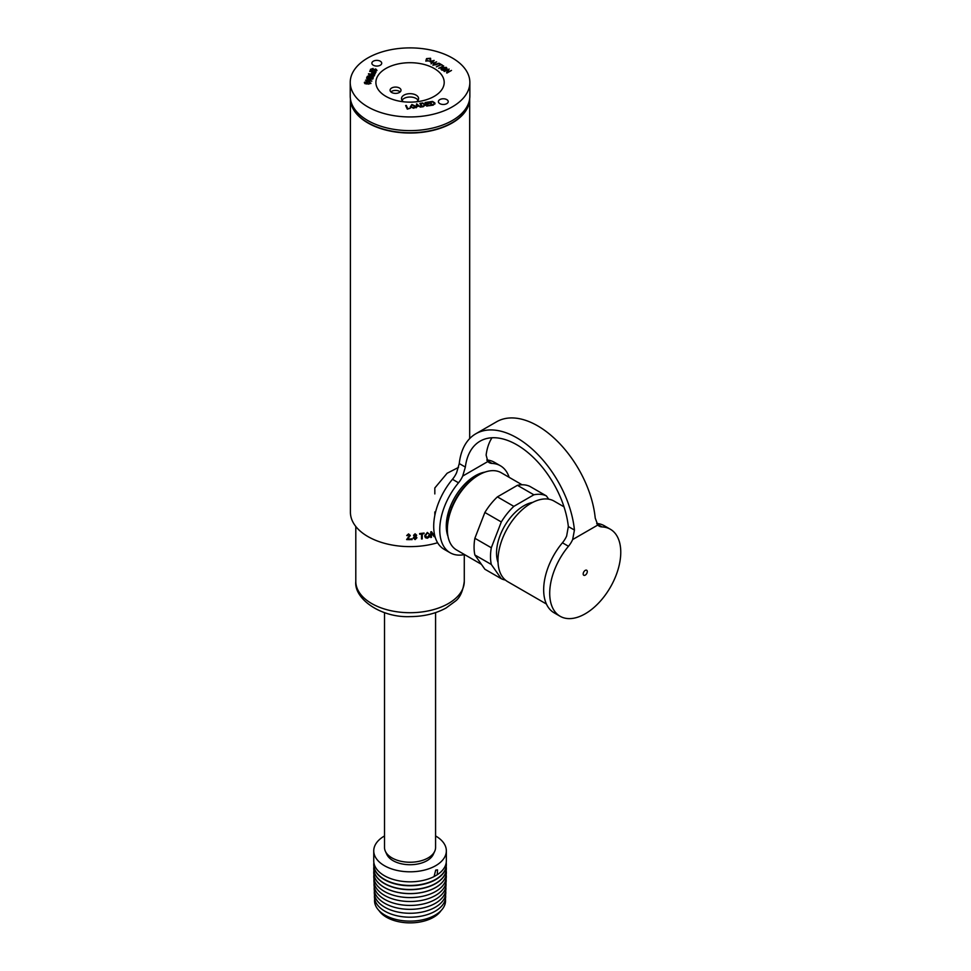 <?xml version="1.0" encoding="UTF-8"?>
<svg xmlns="http://www.w3.org/2000/svg" width="971" height="971" viewBox="0 0 971 971"><rect width="100%" height="100%" fill="white"/><g stroke="black" fill="none" stroke-linecap="round" stroke-linejoin="round"><path stroke-width="1.46" d="M469.685 98.702L469.685 438.576L469.685 98.702A59.644 34.434 180 0 1 410.041 133.039A59.644 34.434 180 0 1 350.41 98.702L350.41 512.19A59.644 34.434 180 0 0 437.605 542.728A59.644 34.434 180 0 1 350.41 512.19L350.41 98.702M416.595 101.773A8.545 4.928 0 0 0 418.586 98.605A8.545 4.928 0 0 0 410.041 93.677A8.545 4.928 0 0 0 401.496 98.605A8.545 4.928 0 0 0 403.499 101.773M391.677 92.463A5.474 3.156 0 0 0 397.637 93.155A5.474 3.156 0 0 0 401.011 90.23A5.474 3.156 0 0 0 395.549 87.074A5.474 3.156 0 0 0 390.075 90.23A5.474 3.156 0 0 0 391.677 92.463M400.186 91.905A5.474 3.156 0 0 0 390.912 91.905M418.088 100.28A8.545 4.928 0 0 0 410.041 97.015A8.545 4.928 0 0 0 402.006 100.28M415.103 539.002L416.219 537.825L415.078 536.732L413.974 537.91L415.103 539.002M415.103 536.15L415.94 535.239L415.09 534.39L414.241 535.288L415.103 536.15M384.516 612.628L384.516 847.501A25.537 14.735 0 0 0 385.378 851.3A25.537 14.735 0 0 0 416.753 861.726A25.537 14.735 0 0 0 434.717 851.3A25.537 14.735 0 0 0 435.578 847.501L435.578 612.628M434.717 851.3L433.272 854.419A24.044 13.873 180 0 1 410.041 864.724A24.044 13.873 180 0 1 386.822 854.419L385.378 851.3M368.215 81.649L365.205 82.353L366.613 83.494L367.754 82.741L367.172 83.992L364.853 83.627L364.453 82.256L368.349 81.236L370.922 83.227L368.507 84.149L370.218 83.105L368.215 81.649M365.205 82.632L366.613 83.773L367.633 82.996M368.47 84.04L370.279 82.948M364.368 82.79L368.349 81.515L370.922 83.506M366.54 78.263L372.73 79.1M365.642 80.217L371.335 79.282L366.601 77.874L372.852 78.833L367.038 80.035L371.772 81.163L365.521 80.192L371.335 79.003M367.973 80.18L371.82 81.054M367.038 77.207L373.228 78.02M367.099 76.794L373.35 77.765L367.099 77.073M371.432 75.799L372.148 76.685L373.774 75.253M368.458 74.16L374.636 74.973M367.439 76.333L370.983 74.828M368.519 73.747L374.757 74.718L374.151 76.029L371.966 76.818L370.643 75.726L367.305 76.357L370.898 75.022L368.519 74.027M407.796 108.618L410.32 108.218L407.31 109.14L405.647 105.536L406.315 105.438L407.796 108.898L410.32 108.218M449.124 69.05L447.425 72.242L451.503 70.422L446.976 73.043L448.165 69.56L444.087 71.381L449.124 69.05M446.575 72.813L447.947 69.973M447.425 72.522L451.26 70.567M444.33 71.514L449.003 69.257M446.126 68.747L445.774 67.654L442.582 67.97L442.169 69.73L446.126 68.747M441.696 69.159L442.169 70.009L445.301 69.73L446.126 69.026L445.774 67.934M441.684 69.305L442.169 70.009M440.992 69.257L442.121 67.97L446.296 67.63L446.951 68.431M446.296 67.63L446.963 68.298M446.296 67.351L445.762 69.73L443.674 70.398L441.647 70.033L441.016 68.856L442.121 67.691L446.296 67.351M469.855 82.414L469.855 96.093A59.814 34.531 180 0 1 410.041 130.624A59.814 34.531 180 0 1 350.228 96.093L350.228 82.414A59.814 34.531 0 0 0 367.754 106.834A59.814 34.531 0 0 0 432.932 114.323A59.814 34.531 0 0 0 469.855 82.414A59.814 34.531 0 0 0 452.34 58.005A59.814 34.531 0 0 0 387.162 50.516A59.814 34.531 0 0 0 350.228 82.414M438.407 65.688A59.814 34.531 180 0 1 439.013 65.882M385.888 96.36A34.155 19.723 0 0 0 422.786 100.717A34.155 19.723 0 0 0 444.196 82.838A34.155 19.723 0 0 0 410.041 62.702A34.155 19.723 0 0 0 375.898 82.838A34.155 19.723 0 0 0 385.888 96.36M373.313 65.227A4.916 2.84 0 0 0 378.678 65.846A4.916 2.84 0 0 0 381.712 63.224A4.916 2.84 0 0 0 376.784 60.372A4.916 2.84 0 0 0 371.869 63.224A4.916 2.84 0 0 0 373.313 65.227M439.827 103.63A4.916 2.84 0 0 0 445.179 104.249A4.916 2.84 0 0 0 448.226 101.615A4.916 2.84 0 0 0 443.298 98.775A4.916 2.84 0 0 0 438.382 101.615A4.916 2.84 0 0 0 439.827 103.63M429.971 61.659L434.171 60.408L431.075 63.868L431.549 62.569L429.971 61.659M434.001 63.613L433.491 64.996L438.783 63.358M433.005 65.324L433.539 63.346L436.367 61.962M436.61 61.828L434.001 63.333L433.491 64.717L439.026 63.224L436.416 64.729L433.005 65.045L433.539 63.066L436.61 61.828M438.916 68.395L443.431 66.04M438.674 68.249L443.674 65.907L438.674 68.249M425.953 102.853L426.463 103.958L429.291 103.521L426.657 104.383L427.228 105.608L430.371 105.123L426.742 106.142L425.067 102.538L428.769 101.955L425.953 102.853L426.463 103.958M426.463 104.237L429.291 103.521M426.779 104.637L427.228 105.888L430.444 105.572M425.189 102.792L428.854 102.404M420.297 107.138L419.193 106.13L417.057 106.47L416.28 107.757L416.571 103.848L420.297 107.138M417.809 105.147L417.105 104.455L417.142 105.184M417.093 106.045L418.55 105.815M416.304 107.757L416.571 104.128L420.807 107.053M374.757 73.007L375.109 72.255L372.876 71.915L373.337 73.541L374.988 72.509M372.524 72.959L373.337 73.541M373.337 73.82L374.757 73.286M369.72 71.417L375.911 72.242M371.687 73.128L372.014 72.06M369.781 71.017L376.032 71.975L375.122 73.65L373.18 73.954L371.784 72.558L372.136 71.793L369.781 71.296M434.85 102.926L433.309 105.123L431.464 105.414L429.789 101.797L432.581 101.445L434.85 102.926M440.798 64.851L436.319 66.89L440.324 64.584L439.086 63.868L439.62 63.564L442.558 65.263L440.798 64.851M427.022 58.867L426.403 60.627L428.964 60.942L425.881 60.93L426.548 58.6L430.578 58.272L430.675 59.886L430.032 58.576L427.022 58.867M424.958 104.455L423.417 106.652L421.572 106.944L419.897 103.339L422.688 102.975L424.958 104.455M413.585 108.242L410.296 106.798L411.862 104.504L415.175 105.997L415.151 107.405L413.585 108.242M371.796 70.762L370.437 69.342L373.119 68.456L371.177 69.475L371.893 70.373L375.692 68.965L376.93 70.276L374.551 71.101L376.202 70.179L374.94 69.39L371.796 70.762M373.459 75.932L373.884 74.998L371.82 74.682L371.432 75.52L372.148 76.406L373.459 75.932M370.364 69.863L373.119 68.735M374.636 71.114L376.202 70.458L375.583 69.633M371.177 69.754L371.893 70.652L375.692 69.244L376.93 70.555M414.471 106.094L412.056 104.917L410.988 106.701L413.391 107.83L414.471 106.094M410.818 106.118L413.391 108.109L414.471 106.373M410.296 107.077L411.862 104.783L415.175 106.276L415.151 107.684M417.105 104.176L417.069 106.045L418.804 105.778L417.105 104.176M424.254 104.565L422.749 103.424L420.771 103.654L422.045 106.409L424.424 105.475L424.254 104.565M420.771 103.654L422.045 106.689L424.424 105.754L424.254 104.844M420.018 103.594L422.688 103.254L425.152 105.402M430.663 102.125L431.937 104.88L434.316 103.946L434.146 103.035L432.629 101.894L430.663 102.125L431.937 105.159L434.316 104.225L434.146 103.314M429.91 102.064L432.581 101.724L435.044 103.873M433.467 60.554L430.651 61.44L431.925 62.18L433.467 60.554M425.978 60.153L428.757 61.015M430.08 59.971L430.032 58.855M425.881 61.209L426.548 58.879L430.578 58.551L430.675 60.166M435.578 835.958A36.303 20.961 180 0 1 435.712 836.031A36.303 20.961 180 0 1 446.344 850.851A36.303 20.961 180 0 1 410.041 871.812A36.303 20.961 180 0 1 373.75 850.851A36.303 20.961 180 0 1 384.516 835.958M378.993 910.567A33.281 19.214 0 0 0 386.507 917.243A33.281 19.214 0 0 0 441.101 910.567M374.66 899.012A35.502 20.488 0 0 0 384.941 915.131A35.502 20.488 0 0 0 424.922 919.246A35.502 20.488 0 0 0 445.434 899.012M374.539 895.019A35.624 20.561 0 0 0 384.856 911.186A35.624 20.561 0 0 0 424.97 915.313A35.624 20.561 0 0 0 445.555 895.019M374.405 891.014A35.745 20.634 0 0 0 384.771 907.23A35.745 20.634 0 0 0 425.019 911.381A35.745 20.634 0 0 0 445.689 891.014M374.284 887.021A35.878 20.707 0 0 0 384.674 903.285A35.878 20.707 0 0 0 425.067 907.448A35.878 20.707 0 0 0 445.81 887.021M374.151 883.027A36 20.779 0 0 0 384.589 899.34A36 20.779 0 0 0 425.104 903.528A36 20.779 0 0 0 445.932 883.027M374.029 879.022A36.121 20.852 0 0 0 384.504 895.396A36.121 20.852 0 0 0 425.152 899.595A36.121 20.852 0 0 0 446.065 879.022M373.932 874.81A36.255 20.925 0 0 0 384.407 891.451A36.255 20.925 0 0 0 425.371 895.614A36.255 20.925 0 0 0 446.162 874.81M384.382 887.506A36.303 20.961 0 0 0 423.939 892.046A36.303 20.961 0 0 0 446.344 872.686A36.303 20.961 0 0 0 446.344 872.65A36.303 20.961 180 0 1 410.041 893.575A36.303 20.961 180 0 1 373.75 872.613A36.303 20.961 0 0 0 373.75 872.686A36.303 20.961 0 0 0 384.382 887.506M446.187 870.684A36.303 20.961 180 0 1 446.344 872.613L446.344 872.686M373.75 872.686L373.75 872.613A36.303 20.961 180 0 1 373.908 870.684M373.75 868.657A36.303 20.961 0 0 0 373.75 868.754A36.303 20.961 0 0 0 384.382 883.574A36.303 20.961 0 0 0 423.939 888.113A36.303 20.961 0 0 0 446.344 868.754A36.303 20.961 0 0 0 446.344 868.657M446.199 866.678A36.303 20.961 180 0 1 446.344 868.56A36.303 20.961 180 0 1 410.041 889.509A36.303 20.961 180 0 1 373.75 868.56A36.303 20.961 180 0 1 373.896 866.678M373.75 864.651A36.303 20.961 0 0 0 373.75 864.809A36.303 20.961 0 0 0 384.382 879.629A36.303 20.961 0 0 0 423.939 884.168A36.303 20.961 0 0 0 446.344 864.809A36.303 20.961 0 0 0 446.344 864.651M446.211 862.685A36.303 20.961 180 0 1 446.344 864.506A36.303 20.961 180 0 1 410.041 885.455A36.303 20.961 180 0 1 373.75 864.506A36.303 20.961 180 0 1 373.884 862.685M373.75 850.851L373.75 860.876A36.303 20.961 0 0 0 384.382 875.696A36.303 20.961 0 0 0 434.061 876.582L437.266 874.737A36.303 20.961 0 0 0 446.344 860.876L446.344 850.851M437.266 874.737L437.533 869.882L435.712 870.101L434.061 876.582M447.364 529.571L447.364 527.896A42.554 24.566 -60 0 1 477.453 475.778L478.897 474.94A44.605 25.756 120 0 0 447.364 529.571A44.605 25.756 120 0 0 456.601 549.987L481.434 564.333M474.868 554.987L484.869 569.224L501.303 578.716L491.302 564.467L474.868 554.987A47.166 27.237 -60 0 1 474.868 538.274L491.302 547.753L501.303 521.949L484.869 512.47A47.166 27.237 -60 0 1 497.407 496.873L513.841 506.364L533.868 494.797L517.434 485.318A47.166 27.237 -60 0 1 529.96 486.435L546.394 495.926L548.7 499.191M505.381 580.051A47.166 27.237 -60 0 1 501.303 578.716M491.302 564.467A47.166 27.237 -60 0 1 491.302 547.753M474.868 538.274L484.869 512.47M501.303 521.949A47.166 27.237 -60 0 1 513.841 506.364M497.407 496.873L517.434 485.318M533.868 494.797A47.166 27.237 -60 0 1 546.394 495.926M532.8 502.359A38.622 22.297 120 0 0 500.199 535.203A38.622 22.297 120 0 0 498.05 562.549M522.046 484.772L501.206 472.731A44.605 25.756 120 0 0 478.897 474.94M482.988 472.537L483.692 472.598M474.212 476.421L475.353 477.077M450.301 506.656L451.685 507.445M546.418 604.023L507.615 581.617A46.487 26.836 -60 0 1 507.615 527.945A46.487 26.836 -60 0 1 554.101 501.109L563.993 506.826M583.183 573.946A2.901 1.675 120 0 0 583.789 575.269A2.901 1.675 120 0 0 586.69 573.594A2.901 1.675 120 0 0 586.69 570.244A2.901 1.675 120 0 0 584.457 571.021A2.901 1.675 120 0 0 583.183 573.946M574.431 530.057A82.025 47.361 -120 0 0 535.798 452.45A82.025 47.361 -120 0 0 475.826 433.77A82.025 47.361 -120 0 0 459.259 463.555L465.352 467.075A73.48 42.421 -120 0 1 480.099 441.162A73.48 42.421 -120 0 1 533.48 457.559A73.48 42.421 -120 0 1 568.338 526.537L566.627 536.065A17.09 9.868 120 0 1 562.427 542.789A50.237 29.009 120 0 0 554.077 612.786L560.121 616.269A50.237 29.009 120 0 0 610.358 587.261A50.237 29.009 120 0 0 610.358 529.244A50.237 29.009 120 0 0 602.008 526.913A17.09 9.868 -60 0 1 599.168 526.112A17.09 9.868 -60 0 1 597.82 525.032L572.659 539.548L574.431 530.057L568.338 526.537M562.427 542.789L568.472 546.272A17.09 9.868 120 0 0 572.659 539.548M568.472 546.272A50.237 29.009 120 0 0 560.121 616.269M610.358 529.244L604.314 525.76A50.237 29.009 120 0 0 596.704 523.466M447.959 536.295A41.013 23.68 -60 0 1 454.768 497.431A41.013 23.68 -60 0 1 485.027 472.1M487.114 460.57L492.042 463.422A17.09 9.868 120 0 1 489.202 462.633A17.09 9.868 120 0 1 487.855 461.541L462.706 476.069A17.09 9.868 -60 0 1 458.506 482.793A50.237 29.009 -60 0 0 450.156 552.778A50.237 29.009 -60 0 0 464.539 554.575M492.042 463.422A50.237 29.009 -60 0 1 500.393 465.764A50.237 29.009 -60 0 1 509.144 477.319M491.994 437.763A73.48 42.421 -120 0 0 486.131 455.071L487.855 461.541M462.706 476.069L465.352 467.075M486.787 459.987A50.237 29.009 -60 0 1 494.36 462.269L500.393 465.764M450.156 552.778L444.111 549.295A50.237 29.009 -60 0 1 452.462 479.298L458.506 482.793M452.462 479.298A17.09 9.868 -60 0 0 456.661 472.574L459.259 463.555M475.826 433.77L496.618 421.766A82.025 47.361 -120 0 1 556.577 440.446A82.025 47.361 -120 0 1 595.223 518.053L597.82 525.032M469.685 98.739A59.644 34.434 180 0 1 432.544 130.211A59.644 34.434 180 0 1 367.875 122.674A59.644 34.434 180 0 1 350.41 98.739M407.432 535.652L406.715 535.555L408.548 533.916L410.296 535.507L407.602 538.954A59.644 34.434 180 0 0 410.296 538.99L410.296 539.645A59.644 34.434 180 0 1 406.618 539.585L409.58 535.494L408.524 534.499L407.432 535.652M415.09 533.807L416.656 535.203L415.831 536.38L416.923 537.776L415.103 539.597L413.258 537.934L414.362 536.453L413.525 535.324L415.09 533.807M424.084 533.03A59.644 34.434 180 0 1 419.678 533.552L419.678 534.208A59.644 34.434 180 0 0 421.535 534.014L421.535 539.002A59.644 34.434 180 0 0 422.239 538.917L422.239 533.929A59.644 34.434 180 0 0 424.084 533.698L424.084 533.03M425.383 535.749L427.325 537.582L429.255 534.972L428.964 533.759L427.337 533.103L425.383 535.749L425.577 536.757M429.935 534.863L429.267 537.024L427.325 538.237L425.371 537.679L424.691 535.846L427.337 532.448L429.935 534.863M434.826 493.923L434.826 487.964L447.109 473.265L458.518 467.391M434.826 515.443L434.826 511.948M434.838 535.907L434.838 536.526A59.644 34.434 180 0 1 434.134 536.708L431.44 532.861L431.44 537.351A59.644 34.434 180 0 1 430.772 537.497L430.772 531.853A59.644 34.434 180 0 0 431.488 531.695L434.183 535.555L434.183 532.715M411.376 539.633L411.376 538.832A59.644 34.434 180 0 0 412.092 538.82L412.092 539.621A59.644 34.434 180 0 1 411.376 539.633M597.044 524.049L602.008 526.913M464.284 554.623L464.284 581.398A54.242 31.315 180 0 1 410.041 612.713A54.242 31.315 180 0 1 355.799 581.398L355.799 526.5M464.284 581.398C462.924 591.339 459.866 597.99 455.108 601.352L446.065 608.004C435.761 613.636 423.854 616.512 410.332 616.609C380.814 617.993 353.808 598.719 355.799 581.398"/></g></svg>
